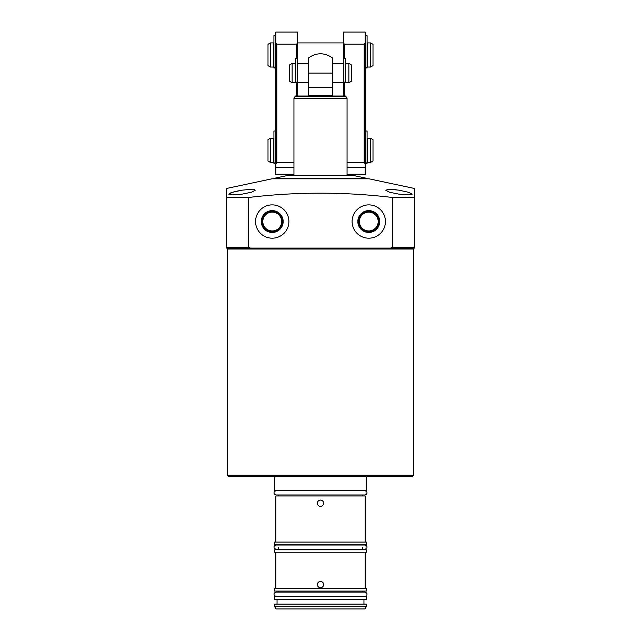 <?xml version="1.0" encoding="UTF-8"?>
<svg xmlns="http://www.w3.org/2000/svg" width="641" height="641" viewBox="0 0 641 641"><rect width="100%" height="100%" fill="white"/><g stroke="black" fill="none" stroke-linecap="round" stroke-linejoin="round"><path stroke-width="0.96" d="M227.571 475.221L413.429 475.221A0.97 0.97 0 0 1 412.467 476.191L228.533 476.191A0.97 0.97 0 0 1 227.571 475.221L227.571 249.053A0.97 0.97 0 0 0 226.602 248.083L250.254 248.083M390.746 248.083L414.639 248.083L414.639 247.122L392.436 247.122L392.436 197.484C344.481 191.739 296.519 191.739 248.564 197.484L226.361 197.484L226.361 188.51L271.984 178.807L369.016 178.807L414.639 188.51L414.639 248.083L390.593 248.083L392.436 247.122M413.429 475.221L413.429 249.053A0.97 0.97 0 0 1 414.398 248.083M242.05 194.151L232.659 194.904L228.773 194.151L232.675 192.244L242.05 190.177L251.44 189.255L255.326 190.177L251.448 192.244L242.05 194.151M398.95 194.151L389.544 192.244L385.674 190.177L389.552 189.255L398.95 190.177L408.333 192.244L412.227 194.151L408.341 194.904L398.95 194.151M392.436 197.484L414.639 197.484L414.639 188.51M288.883 221.538A16.658 16.658 0 0 1 272.225 238.188A16.658 16.658 0 0 1 255.567 221.538A16.658 16.658 0 0 1 272.225 204.88A16.658 16.658 0 0 1 288.883 221.538M385.433 221.538A16.658 16.658 0 0 1 368.775 238.188A16.658 16.658 0 0 1 352.117 221.538A16.658 16.658 0 0 1 368.775 204.88A16.658 16.658 0 0 1 385.433 221.538M396.322 189.784L393.846 189.496M391.571 189.319L389.584 189.255M388.39 189.287L387.981 189.311M239.438 190.641L237.002 191.146M234.726 191.683L232.739 192.22M231.081 192.765L230.624 192.933M269.172 231.561L275.277 231.561A10.48 10.48 0 0 0 272.225 211.049A10.48 10.48 0 0 0 269.172 231.561L269.084 230.92L275.366 230.92M283.162 221.538A10.937 10.937 0 0 1 272.225 232.467A10.937 10.937 0 0 1 261.288 221.538A10.937 10.937 0 0 1 272.225 210.601A10.937 10.937 0 0 1 283.162 221.538M365.723 231.561L371.828 231.561A10.48 10.48 0 0 0 368.775 211.049A10.48 10.48 0 0 0 365.723 231.561L365.723 230.944A9.895 9.895 0 0 0 378.671 221.538A9.895 9.895 0 0 0 368.775 211.634A9.895 9.895 0 0 0 365.723 230.944M379.712 221.538A10.937 10.937 0 0 1 368.775 232.467A10.937 10.937 0 0 1 357.838 221.538A10.937 10.937 0 0 1 368.775 210.601A10.937 10.937 0 0 1 379.712 221.538M365.634 230.92L371.916 230.92M272.842 231.409A9.895 9.895 0 0 0 282.12 221.538A9.895 9.895 0 0 0 272.225 211.634A9.895 9.895 0 0 0 270.005 231.177M262.81 221.538A9.415 9.415 0 0 0 272.225 230.944A9.415 9.415 0 0 0 281.639 221.538A9.415 9.415 0 0 0 272.225 212.123A9.415 9.415 0 0 0 262.81 221.538M359.361 221.538A9.415 9.415 0 0 0 368.775 230.944A9.415 9.415 0 0 0 378.19 221.538A9.415 9.415 0 0 0 368.775 212.123A9.415 9.415 0 0 0 359.361 221.538M371.828 231.561L371.828 230.944M275.277 231.561L275.277 230.944M254.365 189.512L251.416 189.255M411.851 193.662L411.185 193.278M248.564 197.484L248.564 247.122L250.407 248.083L226.361 248.083L226.361 197.484M226.361 248.083L226.361 194.712M390.593 248.083L250.407 248.083M233.156 248.083L226.602 248.083M273.915 178.39L286.703 175.674L354.297 175.674L367.085 178.39L273.915 178.39L273.915 178.807M345.795 96.254L295.205 96.254A0.481 0.481 0 0 1 295.621 96.014L345.379 96.014A0.481 0.481 0 0 1 345.795 96.254L347.053 98.434L293.947 98.434L293.947 175.674M347.053 175.674L347.053 98.434M295.205 96.254L293.947 98.434M308.674 96.014L308.674 73.082L308.674 82.737L297.688 82.737L297.688 58.603L295.757 58.603L295.757 82.585L297.688 82.585M332.326 96.014L332.326 95.533L332.326 96.014M332.326 73.082L308.674 73.082L308.674 57.818C316.558 52.458 324.442 52.458 332.326 57.818L332.326 95.533L308.674 95.533M332.326 87.657L308.674 87.657M332.326 82.737L343.312 82.737L343.312 82.128L345.243 82.128L345.243 58.603L343.312 58.603L343.312 82.128M343.312 63.427L332.326 63.427M308.674 63.427L297.688 63.427M295.517 63.427L295.517 82.737L292.136 82.737L292.136 63.427L295.517 63.427M348.864 82.737L348.864 63.427L345.483 63.427L345.483 82.737L348.864 82.737L351.276 81.343L351.276 64.821L348.864 63.427M292.136 63.427L289.724 64.821L289.724 81.343L292.136 82.737M343.432 42.915L297.568 42.915M273.795 42.915L273.795 67.049L270.414 67.049L270.414 42.915L273.795 42.915M370.586 67.049L370.586 42.915L367.205 42.915L367.205 67.049L370.586 67.049L372.998 65.654L372.998 44.309L370.586 42.915M270.414 42.915L268.002 44.309L268.002 65.654L270.414 67.049M273.795 138.256L273.795 162.397L270.414 162.397L270.414 138.256L273.795 138.256M370.586 162.397L370.586 138.256L367.205 138.256L367.205 162.397L370.586 162.397L372.998 161.003L372.998 139.65L370.586 138.256M270.414 138.256L268.002 139.65L268.002 161.003L270.414 162.397M297.568 96.014L297.568 82.585M297.568 58.603L297.568 32.05L275.846 32.05L275.846 43.155L276.808 44.117L296.607 44.117L297.568 43.155M296.607 96.014L296.607 82.585M296.607 58.603L296.607 44.117M293.947 167.397L275.846 167.397L275.846 163.703L276.808 162.742L293.947 162.742M275.846 167.397L275.846 174.464L293.947 174.464M276.808 162.742L276.808 44.117M275.846 163.703L275.846 43.155M347.053 174.464L365.154 174.464L365.154 32.05L343.432 32.05L343.432 43.155L344.393 44.117L364.192 44.117L365.154 43.155M365.154 163.703L364.192 162.742L364.192 44.117M347.053 162.742L364.192 162.742M344.393 96.014L344.393 82.585M344.393 58.603L344.393 44.117M343.432 96.014L343.432 82.585M343.432 58.603L343.432 43.155M343.312 82.585L345.243 82.585L345.243 82.128M275.846 131.012L273.915 131.012L273.915 163.343L275.846 163.343M365.154 131.012L367.085 131.012L367.085 163.343L365.154 163.343M275.846 35.672L273.915 35.672L273.915 68.002L275.846 68.002M365.154 35.672L367.085 35.672L367.085 68.002L365.154 68.002M274.636 476.191L274.636 490.669L366.364 490.669L366.364 476.191M365.154 542.086L365.154 495.982L275.846 495.982L275.846 542.086M320.5 500.084C322.407 500.268 323.449 501.318 323.641 503.225C323.457 505.132 322.407 506.174 320.5 506.366C318.593 506.182 317.551 505.132 317.359 503.225C317.543 501.318 318.593 500.276 320.5 500.084M366.364 542.086L274.636 542.086L274.636 544.497L366.364 544.497L366.364 542.086M366.364 549.81L274.636 549.81L274.636 552.23L366.364 552.23L366.364 549.81M320.5 581.435C322.407 581.619 323.449 582.661 323.641 584.568C323.457 586.475 322.407 587.525 320.5 587.709C318.593 587.525 317.551 586.475 317.359 584.568C317.543 582.669 318.593 581.619 320.5 581.435A3.141 3.141 0 0 0 318.281 582.348M318.761 587.18A3.141 3.141 0 0 0 320.5 587.709M366.364 588.67L274.636 588.67L274.636 591.09L366.364 591.09L366.364 588.67M366.364 596.394L274.636 596.394L274.636 599.535L366.364 599.535L366.364 596.394M366.364 606.538L366.364 604.118L274.636 604.118L274.636 606.538L366.364 606.538L364.969 608.95L276.031 608.95L274.636 606.538M323.641 584.568A3.141 3.141 0 0 0 323.401 583.366M413.429 249.053L227.571 249.053M248.564 247.122L226.361 247.122M365.154 167.397L347.053 167.397M295.757 82.128L297.688 82.128M275.846 162.926L273.915 162.926M367.085 162.926L365.154 162.926M275.846 67.577L273.915 67.577M367.085 67.577L365.154 67.577M367.085 178.39L367.085 178.807M364.769 490.669C366.468 491.23 367.181 491.943 366.916 492.825C367.181 493.698 366.468 494.419 364.769 494.972L276.231 494.972C274.532 494.419 273.819 493.698 274.084 492.825C273.819 491.943 274.532 491.23 276.231 490.669M274.084 547.158C273.819 546.276 274.532 545.563 276.231 545.01L364.769 545.01C366.468 545.563 367.181 546.276 366.916 547.158C367.181 548.031 366.468 548.752 364.769 549.305L276.231 549.305C274.532 548.752 273.819 548.031 274.084 547.158M362.622 494.972L362.622 495.982M362.622 544.497L362.622 545.01M362.622 547.158L362.622 549.81M365.154 552.23L365.154 588.67M362.622 591.09L362.622 592.1M363.952 599.535L363.952 604.118M278.378 494.972L278.378 495.982M278.378 544.497L278.378 545.01M278.378 547.158L278.378 549.81M275.846 552.23L275.846 588.67M278.378 591.09L278.378 592.1M277.048 599.535L277.048 604.118M276.231 596.394C274.532 595.842 273.819 595.128 274.084 594.247C273.819 593.374 274.532 592.653 276.231 592.1L364.769 592.1C366.468 592.653 367.181 593.374 366.916 594.247C367.181 595.128 366.468 595.842 364.769 596.394"/></g></svg>
